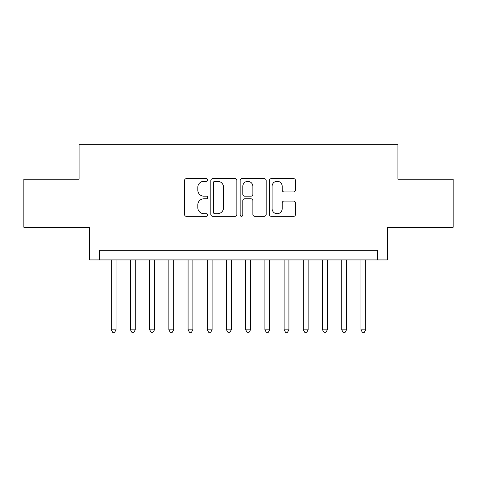 <?xml version="1.0" encoding="UTF-8"?>
<svg xmlns="http://www.w3.org/2000/svg" width="477" height="477" viewBox="0 0 477 477"><rect width="100%" height="100%" fill="white"/><g stroke="black" fill="none" stroke-linecap="round" stroke-linejoin="round"><path stroke-width="0.72" d="M207.769 179.954A1.318 1.318 0 0 0 206.446 178.636L186.418 178.636A1.884 1.884 0 0 0 184.533 180.521L184.533 214.459A1.884 1.884 0 0 0 186.418 216.343L206.446 216.343A1.318 1.318 0 0 0 207.769 215.026A1.318 1.318 0 0 0 206.446 213.708L203.858 213.708A6.034 6.034 0 0 1 197.824 207.674L197.824 204.842A6.034 6.034 0 0 1 203.858 198.808L206.446 198.808A1.318 1.318 0 0 0 207.769 197.49A1.318 1.318 0 0 0 206.446 196.172L203.858 196.172A6.034 6.034 0 0 1 197.824 190.138L197.824 187.312A6.034 6.034 0 0 1 203.858 181.278L206.446 181.278A1.318 1.318 0 0 0 207.769 179.954M293.599 191.927A1.884 1.884 0 0 0 295.484 190.043L295.484 180.521A1.884 1.884 0 0 0 293.599 178.636L271.353 178.636A1.884 1.884 0 0 0 269.469 180.521L269.469 214.459A1.884 1.884 0 0 0 271.353 216.343L293.599 216.343A1.884 1.884 0 0 0 295.484 214.459L295.484 202.958A1.884 1.884 0 0 0 293.599 201.073L284.077 201.073A1.884 1.884 0 0 0 282.193 202.958L282.193 208.664A5.044 5.044 0 0 1 277.149 213.708A5.044 5.044 0 0 1 272.105 208.664L272.105 186.322A5.044 5.044 0 0 1 277.149 181.278A5.044 5.044 0 0 1 282.193 186.322L282.193 190.043A1.884 1.884 0 0 0 284.077 191.927L293.599 191.927M377.76 259.917L387.36 259.917L387.36 227.261L453.15 227.261L453.15 179.245L397.925 179.245L397.925 144.668L79.075 144.668L79.075 179.245L23.85 179.245L23.85 227.261L89.64 227.261L89.64 259.917L377.76 259.917L377.76 250.312L99.24 250.312L99.24 259.917M236.848 180.521A1.884 1.884 0 0 0 234.964 178.636L212.718 178.636A1.884 1.884 0 0 0 210.834 180.521L210.834 214.459A1.884 1.884 0 0 0 212.718 216.343L234.964 216.343A1.884 1.884 0 0 0 236.848 214.459L236.848 180.521M242.036 178.636L264.282 178.636A1.884 1.884 0 0 1 266.166 180.521L266.166 214.459A1.884 1.884 0 0 1 264.282 216.343L254.76 216.343A1.884 1.884 0 0 1 252.876 214.459L252.876 200.698A1.884 1.884 0 0 0 250.991 198.808L244.677 198.808A1.884 1.884 0 0 0 242.787 200.698L242.787 215.026A1.318 1.318 0 0 1 241.469 216.343A1.318 1.318 0 0 1 240.152 215.026L240.152 180.521A1.884 1.884 0 0 1 242.036 178.636M214.793 181.278A1.318 1.318 0 0 0 213.469 182.596L213.469 212.384A1.318 1.318 0 0 0 214.793 213.708L217.524 213.708A6.034 6.034 0 0 0 223.558 207.674L223.558 187.312A6.034 6.034 0 0 0 217.524 181.278L214.793 181.278M252.876 186.412A5.044 5.044 0 0 0 247.831 181.373A5.044 5.044 0 0 0 242.787 186.412L242.787 194.288A1.884 1.884 0 0 0 244.677 196.172L250.991 196.172A1.884 1.884 0 0 0 252.876 194.288L252.876 186.412M111.248 259.917L111.248 329.834L116.048 329.834L116.048 259.917M116.048 329.834L114.605 332.332L112.685 332.332L111.248 329.834M130.454 259.917L130.454 329.834L135.259 329.834L135.259 259.917M135.259 329.834L133.816 332.332L131.896 332.332L130.454 329.834M149.665 259.917L149.665 329.834L154.465 329.834L154.465 259.917M154.465 329.834L153.022 332.332L151.102 332.332L149.665 329.834M168.87 259.917L168.87 329.834L173.676 329.834L173.676 259.917M173.676 329.834L172.233 332.332L170.313 332.332L168.87 329.834M188.081 259.917L188.081 329.834L192.881 329.834L192.881 259.917M192.881 329.834L191.438 332.332L189.518 332.332L188.081 329.834M207.286 259.917L207.286 329.834L212.086 329.834L212.086 259.917M212.086 329.834L210.649 332.332L208.729 332.332L207.286 329.834M226.497 259.917L226.497 329.834L231.297 329.834L231.297 259.917M231.297 329.834L229.854 332.332L227.934 332.332L226.497 329.834M245.703 259.917L245.703 329.834L250.503 329.834L250.503 259.917M250.503 329.834L249.066 332.332L247.146 332.332L245.703 329.834M264.914 259.917L264.914 329.834L269.714 329.834L269.714 259.917M269.714 329.834L268.271 332.332L266.351 332.332L264.914 329.834M284.119 259.917L284.119 329.834L288.919 329.834L288.919 259.917M288.919 329.834L287.482 332.332L285.562 332.332L284.119 329.834M303.324 259.917L303.324 329.834L308.13 329.834L308.13 259.917M308.13 329.834L306.687 332.332L304.767 332.332L303.324 329.834M322.535 259.917L322.535 329.834L327.335 329.834L327.335 259.917M327.335 329.834L325.898 332.332L323.978 332.332L322.535 329.834M341.741 259.917L341.741 329.834L346.546 329.834L346.546 259.917M346.546 329.834L345.104 332.332L343.184 332.332L341.741 329.834M360.952 259.917L360.952 329.834L365.752 329.834L365.752 259.917M365.752 329.834L364.315 332.332L362.395 332.332L360.952 329.834"/></g></svg>
